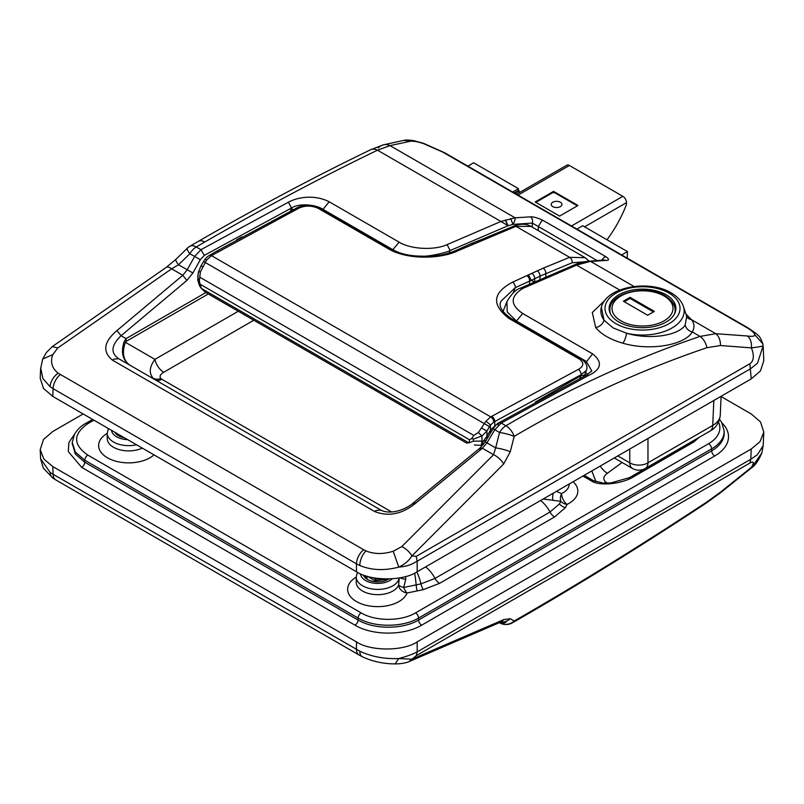 <?xml version="1.0" encoding="UTF-8"?>
<svg xmlns="http://www.w3.org/2000/svg" width="804" height="804" viewBox="0 0 804 804"><rect width="100%" height="100%" fill="white"/><g stroke="black" fill="none" stroke-linecap="round" stroke-linejoin="round"><path stroke-width="1.21" d="M601.352 307.299L604.015 320.183L613.09 327.891L626.607 333.228C649.461 340.132 678.576 335.63 685.169 325.077L686.676 316.645M618.899 322.042A33.386 19.276 180 0 1 609.12 308.404A33.386 19.276 180 0 1 629.733 290.596A33.386 19.276 180 0 1 666.124 294.777A33.386 19.276 180 0 1 675.903 308.404A33.386 19.276 180 0 1 655.29 326.223A33.386 19.276 180 0 1 618.899 322.042M763.107 345.851L757.519 363.127L750.775 368.624L417.175 561.222C414.331 562.438 410.774 566.106 398.764 567.111C384.503 570.86 371.518 570.327 359.81 565.503L356.463 563.825A12.884 7.437 -60 0 1 363.609 549.695L365.951 550.891C374.141 554.247 383.227 554.358 393.206 551.222L401.789 546.609C405.93 548.589 409.316 551.675 411.939 555.865L416.251 556.358L749.851 363.75C753.871 361.046 754.393 355.75 751.418 347.881C751.75 342.373 750.433 338.414 747.469 336.002C752.413 336.685 754.855 336.283 754.795 334.786C754.504 332.967 751.7 330.494 746.383 327.379L443.155 152.308L423.909 143.755C417.859 141.715 413.306 140.891 410.241 141.303L390.01 145.614L377.508 150.197C322.404 176.739 264.828 207.342 204.779 242.004L196.226 246.959A12.884 7.357 -120.2 0 0 189.814 246.305L189.814 246.305A12.884 12.884 0 0 0 187.302 248.225L175.945 259.29L166.237 267.39L52.36 346.534L46.3 352.644L42.763 359.006L52.752 354.664C50.109 362.031 51.908 368.202 58.149 373.177L363.609 549.695M763.197 347.368L763.8 360.705L760.494 370.915L751.237 378.885L417.175 571.755C403.507 581.212 370.131 581.212 356.463 571.755L356.463 563.825L53.114 388.684L50.099 386.694L42.893 378.573L40.682 367.92M42.642 359.338L40.632 368.684L40.2 378.242L43.506 388.443L52.762 396.412L356.463 571.755M413.196 504.399L413.537 502.791L415.819 503.083C402.231 514.158 388.493 516.962 374.624 511.505L112.48 360.162C102.229 351.69 103.736 341.821 116.992 330.555L182.799 275.28L187.191 269.812L194.618 256.476L200.95 249.692L288.405 202.206C299.048 196.417 315.932 194.869 329.208 201.794L399.106 242.145C410.663 249.25 433.949 250.617 447.124 244.617L500.942 221.462L377.508 150.197A12.884 8.965 -115.7 0 0 370.574 149.775L370.574 149.775C315.671 176.247 258.255 206.789 198.337 241.371A12.884 7.437 60 0 1 204.779 242.004M596.819 260.395L532.308 223.06L512.962 224.396L508.027 225.753L450.119 250.546C447.135 252.416 429.286 256.627 422.763 256.164C410.382 256.185 400.372 254.014 392.754 249.632L322.866 209.281C315.48 204.467 299.148 202.95 291.53 208.005L204.316 255.36L200.327 259.672L192.89 272.998L186.86 280.465L121.052 335.73C111.183 345.278 110.379 352.926 118.64 358.684L380.784 510.027L376.061 510.49L374.624 511.505M155.463 379.94A12.884 7.437 120 0 0 161.845 379.267L391.719 511.987M155.403 379.9L153.132 378.171C148.81 373.116 149.413 366.845 154.931 359.368A12.884 7.437 -120 0 0 163.725 372.252C160.177 374.463 159.232 376.563 160.88 378.543A12.884 9.105 -45 0 1 153.132 378.171M601.09 308.012L601.613 306.455A41.647 24.05 180 0 0 604.015 320.183A8.593 6.643 -38.1 0 1 595.704 327.54L592.297 312.505L605.01 300.274M685.963 314.093L691.5 319.68C694.485 323.479 694.756 327.56 692.294 331.941C684.676 345.187 649.883 351.227 622.798 343.187C610.266 339.549 601.231 334.333 595.704 327.54M522.922 288.375L520.6 288.113L576.679 263.923L584.066 261.772L590.206 261.471L576.759 265.049L522.922 288.375C510.078 296.385 509.997 304.756 522.68 313.49L592.578 353.84C602.869 362.172 601.523 369.388 588.528 375.478L501.204 423.045L505.927 425.768C568.629 388.824 633.341 359.046 700.053 336.414L715.771 333.69L747.469 336.002M505.545 219.944L508.027 225.753L500.942 221.462L515.083 217.824L530.399 216.849C533.615 216.708 537.876 217.914 543.172 220.477L541.665 220.939L538.328 226.617L538.268 230.607M543.172 220.477L605.864 256.677C609.362 259.189 609.372 260.446 605.894 260.436L590.679 261.471L634.024 286.495M200.327 259.672L189.855 253.722L178.498 264.787L171.624 268.827L57.757 347.981L52.752 354.664M497.887 424.854L498.842 422.803L501.204 423.045L494.782 429.778L486.953 442.873L482.39 448.25L415.819 503.083M401.789 546.609L493.555 454.702L495.646 447.898A12.884 2.422 14.3 0 1 510.279 451.727L503.706 463.958L411.939 555.865C408.834 560.8 404.442 564.549 398.764 567.111L393.206 551.222M588.528 375.478L586.186 375.227L591.834 370.986L586.227 361.338L516.339 320.987L507.203 311.932L506.912 301.671C511.485 293.792 516.047 289.279 520.6 288.113L520.6 288.113M116.992 330.555L121.052 335.73L126.067 338.625A12.884 7.437 -120 0 0 126.369 341.258L125.394 342.323C121.776 352.745 123.233 360.343 129.766 365.106C122.59 359.971 120.721 352.142 124.178 341.62L126.067 338.625L205.864 292.555M587.754 374.383A21.477 4.814 22.3 0 0 585.593 372.533M585.774 375.438A21.477 12.392 2.6 0 0 584.86 374.483M293.721 209.462A21.477 4.251 20.1 0 0 291.118 209.1L291.53 208.005L288.405 202.206M686.938 316.997A8.593 7.618 -33.9 0 0 691.5 319.68L715.771 333.69A12.884 8.191 90.6 0 1 720.495 345.529L706.897 347.71C640.647 370.152 576.408 399.699 514.188 436.371L510.279 451.727M447.124 244.617L450.119 250.546L449.175 253.029M378.362 147.996A12.884 10.894 74.7 0 1 383.146 144.911A12.884 10.894 74.7 0 1 390.01 145.614L515.083 217.824C515.394 219.11 514.681 221.301 512.962 224.396L510.681 218.608L512.962 224.396M530.399 216.849C532.308 218.276 532.941 220.346 532.308 223.06L532.248 227.13M605.894 260.436L604.618 260.034M479.767 449.567L480.099 447.949L413.537 502.781C408.482 507.083 402.392 509.997 395.277 511.535C389.035 512.5 384.211 511.997 380.784 510.027M586.186 375.227L498.842 422.803C497.877 422.934 495.957 424.904 493.093 428.723L485.264 441.818L486.953 442.873L495.646 447.898L499.555 432.532A12.884 2.422 14.3 0 1 514.188 436.371A12.884 7.407 59.5 0 0 505.927 425.768A12.884 7.437 -60 0 0 499.555 432.532L493.093 428.723M720.495 345.529L751.418 347.881C759.308 346.916 763.197 346.172 763.076 345.65L763.177 346.936M423.909 143.755L423.025 143.464M410.241 141.303L403.97 140.338C405.628 139.846 408.914 139.956 413.829 140.68L423.567 143.323L444.873 152.871A12.884 7.437 120 0 0 443.155 152.308M370.574 149.775L383.146 144.911L403.97 140.338M204.316 255.36L200.95 249.692L196.226 246.959A12.884 7.437 120 0 0 189.855 253.722A12.884 2.422 -134.3 0 1 187.302 248.225M192.89 272.998L178.498 264.787A12.884 2.422 -134.3 0 1 175.945 259.29M186.86 280.465L182.799 275.28L171.624 268.827A12.884 4.854 -124.8 0 0 166.237 267.39M57.757 347.981L52.36 346.544M485.264 441.818L480.099 447.949L482.39 448.25L493.555 454.702A12.884 6.412 45 0 1 503.706 463.958M763.076 345.65L762.825 343.81L754.795 334.786M706.897 347.71A12.884 7.899 -108.7 0 0 700.053 336.414L692.294 331.941A8.593 7.306 33.1 0 1 685.169 325.077M373.187 577.734L375.81 578.991L375.97 580.719L388.312 579.001M381.629 578.83A21.587 12.462 0 0 1 375.81 578.991A4.291 1.156 120 0 1 374.041 580.146L367.458 576.347L374.041 580.146A4.291 4.291 0 0 0 375.97 580.719M578.83 263.159L580.9 263.451M584.066 261.772L585.965 262.114M601.613 306.455C607.402 286.405 649.521 279.591 671.179 292.887C677.35 296.425 681.43 300.947 683.41 306.455A41.647 24.05 180 0 1 668.858 329.63A41.647 24.05 180 0 1 626.607 333.228A8.593 2.543 -74.3 0 1 622.798 343.187M583.453 261.903L572.207 262.757A4.291 2.824 -111.7 0 0 569.634 257.33L515.957 226.346A4.291 2.834 -111.9 0 0 513.897 226.095C520.69 223.562 526.389 223.663 530.982 226.396L515.957 226.346L458.059 250.707C440.471 259.26 407.196 259.943 388.402 248.838L318.314 208.377C311.661 205.442 305.198 205.362 298.907 208.146L211.452 255.642L206.568 260.164L200.407 271.893L199.322 281.109L201.332 288.395L205.462 292.324L466.551 443.064L468.983 442.853L469.596 439.808L471.807 438.431L473.807 435.416L478.44 432.421L485.807 421.376L490.721 416.874L578.267 369.428C583.905 366.282 584.257 362.825 579.312 359.066L509.223 318.595C491.355 304.967 492.46 292.827 512.56 282.174L543.152 268.194L569.634 257.33L585.131 257.662M468.983 442.853L473.345 441.185L483.505 441.044L486.943 436.18L486.902 439.074M509.223 318.595A4.291 2.482 120 0 1 511.143 318.505L581.232 358.966C586.287 362.694 587.995 366.523 586.357 370.473L581.101 374.734L493.767 422.06L490.44 425.095L486.872 431.055L486.943 436.18L490.51 429.999L496.661 424.391M481.737 428.09L486.872 431.055L481.978 435.939L473.355 439.145L471.807 438.431M197.955 278.516L198.548 282.526L201.332 288.395L468.903 442.873M199.322 281.109L198.588 280.516L197.774 276.315L198.498 272.275A4.291 0.784 -165.2 0 1 198.407 272.033L201.05 265.772L202.618 266.677M586.357 370.473L584.659 375.036L580.669 375.89L535.333 402.07M572.207 262.757L539.966 276.134L540.017 279.4M537.112 270.858A4.291 2.925 -116.5 0 1 539.966 276.134L534.7 278.777L534.75 281.732M531.846 273.511A4.291 2.914 -116.8 0 1 534.7 278.777L515.274 287.661L513.143 292.927M534.298 281.933L531.414 280.435M485.807 421.376A4.291 0.724 -142.7 0 1 490.44 425.095L490.46 433.115M512.56 282.174A4.291 2.724 -114.5 0 1 515.274 287.661L501.234 300.957C498.128 305.651 501.425 311.5 511.143 318.505M483.505 441.044L485.656 440.502M483.425 239.863A4.291 2.613 -110.4 0 0 481.556 239.532L471.958 243.29L474.038 243.542M477.445 242.104A4.291 2.603 -110.6 0 0 475.566 241.773M458.059 250.707A4.291 2.724 -114.5 0 0 455.958 250.466C446.411 254.597 435.487 256.617 423.185 256.536C410.965 256.456 400.01 253.863 390.322 248.748L390.322 248.748A4.291 2.482 -60 0 0 388.402 248.838M298.907 208.146A4.291 2.643 -116.7 0 0 296.787 207.924L296.787 207.924C303.42 204.467 311.238 204.588 320.233 208.286L390.322 248.748M206.568 260.164A4.291 0.744 -143.2 0 0 204.779 259.581L201.05 265.772M200.407 271.893A4.291 0.784 -165.2 0 0 198.407 272.033L197.704 279.852L199.492 285.752L201.301 288.365M531.233 280.385L528.55 275.008M580.669 375.89L581.101 374.734A4.291 2.633 -116.5 0 0 578.267 369.428M474.36 445.014L480.501 445.305A8.593 2.543 81.5 0 0 482.018 441.376L481.978 435.939A4.291 0.784 -134.8 0 1 478.44 432.421M480.903 445.125L481.526 445.114L483.365 441.316M617.804 455.918L629.763 462.823A12.884 7.819 0 0 0 647.974 462.823L712.706 425.447C717.62 422.592 720.143 419.125 720.253 415.045L720.243 415.427C719.248 422.814 715.851 428.029 710.043 431.075L710.043 431.075A12.884 7.437 -120 0 0 712.706 425.447L713.841 400.472M627.2 258.134L627.492 251.602L582.699 225.743L576.89 229.09M467.858 166.147L473.667 162.79L518.469 188.659L518.469 190.458L514.218 192.91M519.253 192.689L519.263 190.92L518.469 190.458M512.661 192.005L518.469 188.659M621.683 254.958L627.492 251.602M515.012 193.372L519.263 190.92M606.98 239.753A85.897 49.587 -60 0 0 626.497 204.397L626.497 202.638A5.156 2.975 -120 0 0 622.859 196.327L569.413 165.473A5.156 2.975 -120 0 0 566.83 165.212L516.54 194.246M559.614 216.095L577.986 205.492L553.544 191.372L535.173 201.985L559.614 216.095M553.544 192.638L553.544 191.372M552.78 206.628A5.367 3.095 0 0 0 558.629 207.301A5.367 3.095 0 0 0 561.946 204.437A5.367 3.095 0 0 0 560.378 202.246A5.367 3.095 0 0 0 554.519 201.573A5.367 3.095 0 0 0 551.212 204.437A5.367 3.095 0 0 0 552.78 206.628M577.011 206.045A2.151 1.236 0 0 0 576.398 205.271L555.132 193A2.151 1.236 0 0 0 552.097 193L536.76 201.854A2.151 1.236 0 0 0 536.157 202.548M124.349 437.748A14.542 8.392 180 0 1 118.409 435.667L118.409 435.667A14.542 8.392 180 0 1 114.811 432.24M388.704 578.991A14.542 8.392 180 0 1 387.99 579.433A14.542 8.392 180 0 1 367.428 579.433L367.428 579.433A14.542 8.392 180 0 1 363.398 575.001M387.146 579.885A12.331 7.125 0 0 0 388.211 579.031M591.332 480.882A4.291 2.412 118.7 0 1 593.392 480.621A4.291 2.412 118.7 0 0 593.392 480.621L584.206 475.315L593.422 480.641L603.543 483.134L610.849 482.953L629.18 477.717L632.024 476.199A4.291 2.482 60 0 1 634.175 476.42C622.447 484.048 599.342 486.46 591.332 480.882L582.95 476.048M622.105 462.491L607.402 473.254C603.241 476.29 602.709 479.254 605.804 482.139A12.884 7.437 -60 0 1 604.749 482.822A12.884 7.437 -60 0 1 604.106 483.164M556.368 491.395L561.564 493.586A8.593 4.502 -115.8 0 0 567.081 504.399L565.443 507.585L554.549 516.972L439.557 583.362L423.286 589.654L407.075 592.98A8.593 6.854 20.7 0 1 398.683 584.91L399.176 578.438M720.495 492.148L751.408 467.345C754.393 462.32 753.871 460.903 749.851 463.084L416.251 655.682L411.939 659.2L503.706 619.623L510.279 618.738L514.188 620.989L522.64 616.125C582.247 581.714 643.662 543.655 706.897 501.957L720.495 492.148A12.884 2.633 52.1 0 1 720.233 492.963L751.418 467.938C755.157 465.506 758.624 460.511 761.85 452.953L763.197 445.516L763.8 432.14L760.494 421.929L751.237 413.959L721.098 396.563M522.64 616.125A12.884 7.437 60 0 1 520.891 617.944C580.81 583.342 642.446 545.152 705.801 503.364L705.801 503.364A12.884 5.708 -123.4 0 0 706.897 501.957M40.612 458.742L50.099 472.4L53.114 474.28L359.81 651.21C371.518 656.687 384.503 659.129 398.764 658.546L395.136 663.903M93.887 420.16L87.807 423.678C72.893 434.16 72.893 444.632 87.807 455.084L361.137 612.889C375.367 621.512 401.357 621.482 415.537 612.889L708.595 443.687A38.481 22.221 0 0 0 718.535 422.19M721.912 422.864A47.134 27.205 180 0 1 714.706 455.989L421.648 625.18C404.261 635.723 372.453 635.743 355.016 625.18L81.686 467.375L68.26 451.526L68.883 442.592L74.481 434.271M83.144 413.959L52.762 431.497L43.506 439.466L40.2 449.667L43.939 459.144L52.762 466.551L356.463 641.883C370.131 651.34 403.507 651.34 417.175 641.883L751.237 449.014L760.061 441.617L763.8 432.14M359.81 651.21A12.884 6.432 116.1 0 0 362.242 656.697C372.423 661.481 383.428 663.883 395.256 663.903C401.538 663.973 407.146 662.526 408.854 661.692L411.939 659.2L398.764 658.546C410.774 655.29 414.331 653.26 417.175 651.883L750.775 459.275L757.368 454.742L763.187 445.617M751.418 467.938L761.85 452.953M503.706 619.623A12.884 9.598 66.7 0 1 500.621 622.115L408.854 661.692M510.279 618.738A12.884 12.372 120 0 1 500.631 622.115L501.173 621.854M520.891 617.944L512.399 622.829A12.884 7.517 60.2 0 0 514.188 620.989A12.884 12.372 120 0 1 499.555 622.809L499.555 622.809A12.884 12.884 0 0 0 512.399 622.829L512.399 622.829A12.884 7.517 60.2 0 1 510.399 623.422M72.249 443.305L75.275 453.958L84.721 462.21L358.051 620.015C373.9 629.602 402.754 629.612 418.613 620.015L711.671 450.823L711.63 448.863L418.572 618.055C402.814 627.602 373.92 627.653 358.102 618.055L358.051 620.015A4.291 2.482 120 0 1 355.016 625.18M361.137 612.889A4.291 2.482 120 0 0 358.102 618.055L84.772 460.25L75.345 452.029L72.249 442.341L72.189 444.23M116.771 433.376A12.331 7.125 0 0 0 119.253 436.12M365.388 575.704A12.331 7.125 0 0 0 368.272 579.885M405.568 576.528L405.779 579.151L403.708 587.493L420.994 583.865L435.034 578.408L550.016 512.027L559.473 503.917L560.81 501.314L543.152 499.023M414.663 573.091A23.617 2.724 85.3 0 1 416.14 584.598A8.593 0.995 -94.7 0 0 417.045 590.598M416.874 571.925A23.617 6.924 77.5 0 1 420.994 583.865A8.593 2.523 -102.5 0 0 423.286 589.654M405.779 579.151A8.593 3.779 -5.5 0 1 400.211 577.774M356.232 577.131A30.06 17.356 180 0 0 356.453 601.553A30.06 17.356 180 0 0 386.171 605.935A30.06 17.356 180 0 0 407.075 592.98A8.593 3.688 -109.7 0 1 403.708 587.493A8.593 2.231 9.9 0 1 398.683 584.91A21.477 12.402 0 0 1 383.749 594.166A21.477 12.402 0 0 1 362.524 591.03A21.477 12.402 0 0 1 356.232 582.267L356.232 577.011L357.388 572.277M569.242 483.958L569.242 484.088A21.477 12.402 0 0 1 561.564 493.586A8.593 6.522 104.2 0 0 560.81 501.314A8.593 6.864 -160.2 0 0 567.081 504.399A30.06 17.356 180 0 0 573.081 481.737M552.871 500.359A8.593 3.819 99.8 0 1 553.273 493.174M595.945 481.737L591.834 470.913M607.402 473.254A12.884 6.492 54.1 0 1 600.216 466.079M654.356 311.389L630.065 297.359L623.381 301.219L647.672 315.248L654.356 311.389M653.441 311.912L630.065 298.415L630.065 297.359M630.065 298.415L624.286 301.741M615.995 323.721A37.507 21.648 0 0 0 669.029 323.721A37.507 21.648 0 0 0 669.029 293.098A37.507 21.648 0 0 0 615.995 293.098A37.507 21.648 0 0 0 615.995 323.721M359.81 565.503A12.884 6.784 -66.2 0 1 365.951 550.891M50.099 386.694A12.884 8.01 -53.3 0 1 58.149 373.177M522.68 313.49L516.168 321.409M592.578 353.84L585.563 362.976M118.64 358.684L113.917 359.147L112.48 360.162M605.864 256.677L604.357 257.129L601.724 260.124M322.705 209.713L329.208 201.794M399.106 242.145L392.623 249.984M160.88 378.543L161.845 379.267M576.619 265.149L619.753 290.053M751.237 378.885L749.851 363.75M416.251 556.358L417.175 561.222L417.175 571.755M60.26 374.563A12.884 7.437 120 0 0 53.114 388.684L52.762 396.412M746.383 327.379A12.884 7.437 -60 0 1 748.112 327.942L756.082 333.429C758.182 335.911 759.76 335.147 762.825 343.81M290.445 211.12L291.118 209.1M208.286 293.962L126.369 341.258M124.178 341.62A12.884 1.558 22 0 0 125.394 342.323L154.931 359.368L238.255 311.259M253.813 320.243L163.725 372.252M505.284 220.025L507.776 225.854M367.458 576.347L374.041 580.146A4.291 2.482 -60 0 0 375.84 580.116M218.577 251.501A4.291 2.482 -120 0 0 216.437 251.29L210.286 254.858A4.291 2.462 -120.2 0 0 209.854 255.25M212.437 255.069A4.291 2.462 -120.2 0 0 210.286 254.858L209.301 255.431C207.472 256.908 208.367 255.391 204.779 259.581M543.152 268.194A4.291 2.774 -112.9 0 1 545.795 273.591L545.836 276.857M473.355 439.145L473.345 441.185M198.588 280.516L198.548 282.526M491.696 416.301A4.291 2.462 -120.3 0 1 494.751 421.487L494.792 426.311M209.301 255.431A4.291 2.472 -120.4 0 1 211.452 255.642L490.721 416.874A4.291 2.462 -120.2 0 1 493.767 422.06M200.136 277.41L473.807 435.416M489.445 426.592L203.512 261.511M200.789 284.616L469.596 439.808M529.565 284.043L529.605 281.219A4.291 2.754 -113.8 0 0 526.932 275.722M579.825 378.453L580.88 375.83M489.606 237.291A4.291 2.784 -113.2 0 0 487.525 237.039L481.556 239.532M472.43 244.255A4.291 2.754 -113.8 0 0 470.34 244.014L471.948 243.3M318.314 208.377A4.291 2.482 -60 0 1 320.233 208.286M581.232 358.966A4.291 2.482 120 0 0 579.312 359.066M647.974 438.502L647.974 462.823A12.884 7.437 60 0 1 645.31 468.451L710.043 431.075M614.266 457.958L632.426 468.451A12.884 7.437 120 0 1 629.763 462.823L629.763 449.014M626.497 202.638L584.588 226.839M622.859 196.327L571.503 225.974M569.413 165.473L518.047 195.121M136.539 444.783A21.477 12.402 180 0 1 113.505 442.009A21.477 12.402 180 0 1 107.223 433.245L107.223 438.502A21.477 12.402 0 0 0 113.505 447.265A21.477 12.402 0 0 0 142.278 448.099M154.006 454.873A30.06 17.356 180 0 1 107.434 457.788A30.06 17.356 180 0 1 107.223 433.366M111.545 430.351A17.175 9.919 0 0 0 116.54 436.743A17.175 9.919 0 0 0 127.615 439.637M399.116 577.976A21.477 12.402 180 0 1 385.146 588.639A21.477 12.402 180 0 1 362.524 585.774A21.477 12.402 180 0 1 356.232 577.011M360.534 573.825A17.175 9.919 0 0 0 365.559 580.518A17.175 9.919 0 0 0 392.211 578.82M362.242 656.697L359.127 655.039A12.884 7.437 -60 0 1 356.463 649.411L356.463 641.883M50.099 472.4A12.884 8.352 124.4 0 0 52.833 478.048L55.777 479.898A12.884 7.437 120 0 1 53.114 474.28L52.762 466.551M699.279 437.286L693.772 442.009L634.175 476.42M505.927 622.216A12.884 7.437 -60 0 1 499.555 622.809M417.175 641.883L417.175 651.883L416.251 655.682M749.851 463.084L750.775 459.275L751.237 449.014M87.807 455.084A4.291 2.482 120 0 0 84.772 460.25L84.721 462.21A4.291 2.482 120 0 1 81.686 467.375M415.537 612.889A4.291 2.482 60 0 1 418.572 618.055L418.613 620.015A4.291 2.482 60 0 0 421.648 625.18M714.706 455.989A4.291 2.482 60 0 1 711.671 450.823A42.833 24.733 0 0 0 724.213 432.874A42.833 24.733 0 0 0 724.143 431.909M724.213 432.874L724.153 430.944A42.773 24.693 180 0 1 711.63 448.863A4.291 2.482 60 0 0 708.595 443.687M605.804 482.139L607.613 483.184M425.628 566.87A23.617 13.638 60 0 1 435.034 578.408A8.593 4.955 -120 0 0 439.557 583.362M540.61 500.49A23.617 13.638 60 0 1 550.016 512.027A8.593 4.955 -120 0 0 554.549 516.972M559.473 503.917A8.593 6.543 -146.3 0 0 565.443 507.585M593.141 480.48A4.291 2.482 120 0 0 590.99 480.691M693.038 440.893L691.631 441.788A4.291 2.482 60 0 1 693.772 442.009M87.807 423.678A4.291 2.482 -120 0 0 85.656 423.457C81.385 425.648 77.697 429.195 74.571 434.1L72.249 442.341M665.591 296.837A32.642 18.844 180 0 1 675.149 310.163A32.642 18.844 180 0 1 674.466 314.002M620.949 320.856A30.492 17.608 0 0 0 664.074 320.856A30.492 17.608 0 0 0 664.074 295.962A30.492 17.608 0 0 0 620.949 295.962A30.492 17.608 0 0 0 620.949 320.856M610.558 314.002A32.642 18.844 180 0 1 609.874 310.163L609.874 312.475M683.41 306.455L687.038 317.319M444.873 152.871L748.112 327.942M502.982 311.61L506.811 301.922M586.689 261.33L604.317 260.024M198.337 241.371L189.814 246.305M762.875 344.032L763.107 345.77M530.972 226.396L584.88 257.521M584.659 375.036L584.166 376.252M513.897 226.095L487.525 237.039M470.34 244.014L455.958 250.466M216.437 251.29L296.787 207.924M589.141 261.059L584.89 257.521M483.415 444.511L481.526 445.114M480.501 445.305L481.495 445.125M720.243 415.437L721.108 396.282M632.426 468.451A12.884 12.884 0 0 0 645.31 468.451M107.223 433.245L108.369 428.522M359.127 655.039L55.777 479.898M52.833 478.048L43.346 468.179L40.622 459.014L40.2 449.667M691.631 441.788L632.024 476.199M92.631 419.437L85.656 423.457M724.153 430.944L721.721 422.512L719.59 419.397M236.517 239.883L241.954 236.858M705.801 503.364L720.233 492.963M117.957 434.059L117.957 435.044M366.966 576.207L366.966 578.81M675.149 312.475L675.149 310.163C675.661 305.5 672.325 300.726 665.149 295.852C646.456 284.073 608.819 292.696 609.874 310.163"/></g></svg>

